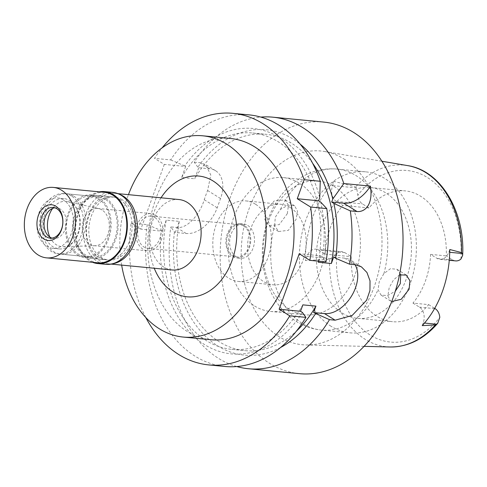 <?xml version="1.0" encoding="UTF-8"?>
<svg xmlns="http://www.w3.org/2000/svg" width="487" height="487" viewBox="0 0 487 487"><rect width="100%" height="100%" fill="white"/><g stroke="black" fill="none" stroke-linecap="round" stroke-linejoin="round"><path stroke-width="0.37" stroke-dasharray="2.44 1.83" d="M449.781 249.521L448.807 252.211A12.029 8.669 95.5 0 1 439.913 259.388A12.029 8.669 95.5 0 1 437.089 258.414L430.593 254.384A65.715 47.349 95.5 0 1 412.958 303.109L428.657 304.625A65.715 47.349 95.5 0 1 392.51 321.7A65.715 47.349 95.5 0 1 377.066 316.386A65.715 47.349 95.5 0 1 351.346 256.679L344.857 252.65A12.029 8.669 -84.5 0 0 342.026 251.676A12.029 8.669 -84.5 0 0 336.748 253.465L331.002 258.646L329.51 259.37L305.44 260.527L306.962 256.326A12.029 8.669 95.5 0 1 315.862 249.155A12.029 8.669 95.5 0 1 318.687 250.123L325.182 254.153A65.715 47.349 95.5 0 1 342.818 205.429L336.328 201.405A12.029 8.669 95.5 0 1 332.566 185.602L334.088 181.395L355.723 186.965L356.606 187.915L357.842 195.202A12.029 8.669 -84.5 0 0 362.492 203.925L368.988 207.955A65.715 47.349 95.5 0 1 405.129 190.88A65.715 47.349 95.5 0 1 420.573 196.194A65.715 47.349 95.5 0 1 446.293 255.9L452.788 259.924A12.029 8.669 -84.5 0 0 455.613 260.898M430.593 254.384L446.293 255.9M342.16 313.019A65.715 47.349 -84.5 0 0 357.61 318.334A65.715 47.349 -84.5 0 0 409.287 268.538A65.715 47.349 -84.5 0 0 385.674 192.828A65.715 47.349 -84.5 0 0 370.23 187.513A65.715 47.349 -84.5 0 0 318.547 237.309A65.715 47.349 -84.5 0 0 342.16 313.019M412.958 303.109L419.447 307.139A12.029 8.669 95.5 0 1 423.209 322.942L422.235 325.626M428.657 304.625L434.696 308.368M343.81 158.89A97.309 70.116 95.5 0 1 379.306 268.538A97.309 70.116 95.5 0 1 305.891 344.954A97.309 70.116 95.5 0 1 279.386 336.864A97.309 70.116 95.5 0 1 244.985 222.309A97.309 70.116 95.5 0 1 324.555 151.5A97.309 70.116 95.5 0 1 343.81 158.89M391.706 301.538L390.611 301.021L387.865 295.889L389.18 287.768L393.453 279.982L399.492 274.899M334.088 181.395A92.883 66.926 -84.5 0 0 305.44 260.527M287.324 213.635L288.45 205.392L285.224 199.968L274.522 200.632L265.415 211.011L264.812 219.54L268.934 225.554L279.258 224.629L287.324 213.635M325.182 254.153L351.346 256.679M368.988 207.955L342.818 205.429M331.099 326.302A80.879 58.276 95.5 0 1 302.031 233.121A80.879 58.276 95.5 0 1 365.64 171.832A80.879 58.276 95.5 0 1 384.651 178.376A80.879 58.276 95.5 0 1 413.713 271.557A80.879 58.276 95.5 0 1 350.11 332.846A80.879 58.276 95.5 0 1 331.099 326.302M400.716 274.443L396.966 269.268L390.495 268.666L383.908 273.584L379.251 281.614L378.064 289.735L380.98 295.043L387.579 295.621L395.316 291.159M334.027 186.411A67.23 48.444 95.5 0 1 358.188 263.863A67.23 48.444 95.5 0 1 305.319 314.815A67.23 48.444 95.5 0 1 289.515 309.373A67.23 48.444 95.5 0 1 265.354 231.915A67.23 48.444 95.5 0 1 318.224 180.969A67.23 48.444 95.5 0 1 334.027 186.411M274.601 225.566L275.338 217.165L280.445 209.422L288.079 205.143L294.55 205.751L297.46 211.005L296.187 219.132L288.401 230.314L278.564 231.526L274.601 225.566A80.879 58.276 -84.5 0 0 302.482 323.545A80.879 58.276 -84.5 0 0 321.487 330.083A80.879 58.276 -84.5 0 0 378.064 289.735M254.628 306.006A67.23 48.444 -84.5 0 0 270.425 311.449A67.23 48.444 -84.5 0 0 323.301 260.502A67.23 48.444 -84.5 0 0 299.14 183.045A67.23 48.444 -84.5 0 0 283.337 177.609A67.23 48.444 -84.5 0 0 230.467 228.555A67.23 48.444 -84.5 0 0 254.628 306.006M290.27 207.547A40.439 29.141 95.5 0 1 304.801 254.135A40.439 29.141 95.5 0 1 273 284.779A40.439 29.141 95.5 0 1 263.497 281.51A40.439 29.141 95.5 0 1 248.96 234.917A40.439 29.141 95.5 0 1 280.768 204.272A40.439 29.141 95.5 0 1 290.27 207.547M255.45 204.187A40.439 29.141 -84.5 0 0 245.947 200.918A40.439 29.141 -84.5 0 0 214.14 231.562A40.439 29.141 -84.5 0 0 228.677 278.15A40.439 29.141 -84.5 0 0 238.18 281.419A40.439 29.141 -84.5 0 0 269.981 250.775A40.439 29.141 -84.5 0 0 255.45 204.187M247.755 225.451A17.185 12.382 95.5 0 1 253.928 245.253A17.185 12.382 95.5 0 1 240.414 258.274A17.185 12.382 95.5 0 1 236.372 256.886A17.185 12.382 95.5 0 1 230.199 237.084A17.185 12.382 95.5 0 1 243.713 224.063A17.185 12.382 95.5 0 1 247.755 225.451M244.017 225.091A17.185 12.382 -84.5 0 0 239.981 223.697A17.185 12.382 -84.5 0 0 226.461 236.725A17.185 12.382 -84.5 0 0 232.64 256.527A17.185 12.382 -84.5 0 0 236.682 257.915A17.185 12.382 -84.5 0 0 250.196 244.894A17.185 12.382 -84.5 0 0 244.017 225.091M243.683 226.017A16.174 11.658 95.5 0 1 249.496 244.651A16.174 11.658 95.5 0 1 236.779 256.911A16.174 11.658 95.5 0 1 232.975 255.602A16.174 11.658 95.5 0 1 227.161 236.962A16.174 11.658 95.5 0 1 239.884 224.708A16.174 11.658 95.5 0 1 243.683 226.017M154.72 217.433A16.174 11.658 -84.5 0 0 150.915 216.125A16.174 11.658 -84.5 0 0 138.192 228.385A16.174 11.658 -84.5 0 0 144.006 247.019A16.174 11.658 -84.5 0 0 147.811 248.327A16.174 11.658 -84.5 0 0 160.533 236.067A16.174 11.658 -84.5 0 0 154.72 217.433M155.554 215.12A18.701 13.478 95.5 0 1 162.274 236.67A18.701 13.478 95.5 0 1 147.567 250.842A18.701 13.478 95.5 0 1 143.172 249.332A18.701 13.478 95.5 0 1 136.451 227.782A18.701 13.478 95.5 0 1 151.159 213.61A18.701 13.478 95.5 0 1 155.554 215.12M101.978 209.952A18.701 13.478 -84.5 0 0 98.794 208.637A18.701 13.478 -84.5 0 0 97.583 208.442A18.701 13.478 -84.5 0 0 82.875 222.614A18.701 13.478 -84.5 0 0 89.596 244.164A18.701 13.478 -84.5 0 0 93.991 245.673A18.701 13.478 -84.5 0 0 95.221 245.716A18.701 13.478 -84.5 0 0 108.869 230.674A18.701 13.478 -84.5 0 0 101.978 209.952M49.887 237.132A22.749 16.388 -84.5 0 0 56.352 244.784A22.749 16.388 -84.5 0 0 63.194 246.672A22.749 16.388 -84.5 0 0 79.795 228.379A22.749 16.388 -84.5 0 0 71.412 203.176A22.749 16.388 -84.5 0 0 67.541 201.575A22.749 16.388 -84.5 0 0 52.657 208.399M73.927 196.243A30.328 21.854 95.5 0 1 84.823 231.185A30.328 21.854 95.5 0 1 60.972 254.171A30.328 21.854 95.5 0 1 53.844 251.718A30.328 21.854 95.5 0 1 42.941 216.776A30.328 21.854 95.5 0 1 66.798 193.789A30.328 21.854 95.5 0 1 73.927 196.243M105.326 199.274A30.328 21.854 -84.5 0 0 98.197 196.821A30.328 21.854 -84.5 0 0 74.347 219.801A30.328 21.854 -84.5 0 0 85.243 254.744A30.328 21.854 -84.5 0 0 92.372 257.197A30.328 21.854 -84.5 0 0 116.223 234.217A30.328 21.854 -84.5 0 0 105.326 199.274M105.746 198.118A31.594 22.767 95.5 0 1 117.099 234.515A31.594 22.767 95.5 0 1 92.25 258.457A31.594 22.767 95.5 0 1 84.823 255.9A31.594 22.767 95.5 0 1 73.47 219.503A31.594 22.767 95.5 0 1 98.319 195.561A31.594 22.767 95.5 0 1 105.746 198.118M122.14 199.7A31.594 22.767 -84.5 0 0 114.713 197.144A31.594 22.767 -84.5 0 0 89.87 221.086A31.594 22.767 -84.5 0 0 101.223 257.483A31.594 22.767 -84.5 0 0 108.65 260.04A31.594 22.767 -84.5 0 0 133.493 236.098A31.594 22.767 -84.5 0 0 122.14 199.7M112.832 263.692A35.387 25.494 95.5 0 1 108.284 263.814A35.387 25.494 95.5 0 1 99.969 260.953A35.387 25.494 95.5 0 1 87.252 220.185A35.387 25.494 95.5 0 1 115.078 193.369A35.387 25.494 95.5 0 1 119.516 194.362M178.924 199.53A35.387 25.494 -84.5 0 0 151.098 226.345A35.387 25.494 -84.5 0 0 163.815 267.107A35.387 25.494 -84.5 0 0 172.13 269.968M161.033 197.801A60.662 43.708 -84.5 0 0 154.239 268.246M121.653 265.105A101.101 72.849 95.5 0 1 128.446 194.66M230.595 138.491A101.101 72.849 -84.5 0 0 151.086 215.102A101.101 72.849 -84.5 0 0 187.416 331.58A101.101 72.849 -84.5 0 0 211.175 339.756M319.728 197.716A113.221 81.579 -84.5 0 0 184.768 165.909L185.663 166.463L164.296 164.405L154.537 158.348A126.376 91.057 95.5 0 1 162.128 147.853M164.296 164.405L140.865 229.121L162.238 231.185L161.337 230.625A113.221 81.579 -84.5 0 0 206.482 345.752A113.221 81.579 -84.5 0 0 302.403 312.453M145.771 317.481A126.376 91.057 95.5 0 1 131.106 223.07L140.865 229.121M249.149 114.889A126.376 91.057 -84.5 0 0 170.663 159.906L154.537 158.348M184.768 165.909L170.663 159.906M185.663 166.463L181.663 177.512L194.745 178.778L198.745 167.723L197.85 167.169A113.221 81.579 95.5 0 1 300.217 144.189M302.847 304.862A108.68 78.31 95.5 0 1 231.818 349.368A108.68 78.31 95.5 0 1 166.237 220.13L179.319 221.396L175.32 232.445L186.223 233.498A30.328 19.815 121.8 0 0 217.196 207.779L220.544 198.532A30.328 19.815 121.8 0 0 215.595 170.736A30.328 19.815 121.8 0 0 209.647 168.776L198.745 167.723M166.237 220.13L162.238 231.185M131.106 223.07L147.238 224.623L161.337 230.625M147.238 224.623A126.376 91.057 -84.5 0 0 224.878 366.474M333.686 257.075L344.589 258.128A30.328 19.815 -58.2 0 1 350.53 260.088A30.328 19.815 -58.2 0 1 355.029 264.703M318.65 261.196L320.598 255.815L299.231 253.751M320.598 255.815L322.485 256.984A113.221 81.579 -84.5 0 0 320.781 202.148M325.992 261.903L322.485 256.984M181.663 177.512A108.68 78.31 95.5 0 1 252.692 133.006A108.68 78.31 95.5 0 1 318.273 262.237M312.636 163.291A108.68 78.31 -84.5 0 0 265.774 134.266A108.68 78.31 -84.5 0 0 194.745 178.778M197.85 167.169L194.234 162.177A126.376 91.057 95.5 0 1 260.825 117.093M194.234 162.177L199.889 162.725L205.569 164.521L210.798 175.003L207.596 190.502A126.376 91.057 95.5 0 0 204.248 199.749C200.023 214.14 187.197 229.298 176.464 227.441L170.803 226.899L174.425 231.885L175.32 232.445M323.733 122.085A126.376 91.057 -84.5 0 0 224.349 217.847A126.376 91.057 -84.5 0 0 269.761 363.442A126.376 91.057 -84.5 0 0 299.462 373.663M236.767 366.541A126.376 91.057 95.5 0 1 218.748 358.523A126.376 91.057 95.5 0 1 170.803 226.899M280.609 347.474A113.221 81.579 95.5 0 1 174.425 231.885M179.319 221.396A108.68 78.31 -84.5 0 0 244.906 350.628A108.68 78.31 -84.5 0 0 296.449 331.099M77.847 255.231A31.594 22.767 -84.5 0 0 85.274 257.781A31.594 22.767 -84.5 0 0 110.117 233.845A31.594 22.767 -84.5 0 0 98.764 197.442A31.594 22.767 -84.5 0 0 91.337 194.891A31.594 22.767 -84.5 0 0 66.494 218.827A31.594 22.767 -84.5 0 0 77.847 255.231M119.699 199.463A31.594 22.767 95.5 0 1 131.052 235.86A31.594 22.767 95.5 0 1 106.209 259.802A31.594 22.767 95.5 0 1 98.782 257.246A31.594 22.767 95.5 0 1 87.429 220.848A31.594 22.767 95.5 0 1 112.272 196.906A31.594 22.767 95.5 0 1 119.699 199.463M112.71 192.377A36.141 26.042 -84.5 0 0 84.288 219.771A36.141 26.042 -84.5 0 0 97.272 261.409A36.141 26.042 -84.5 0 0 105.77 264.331M92.536 262.292A36.141 26.042 95.5 0 1 89.249 260.636A36.141 26.042 95.5 0 1 75.588 222.626A36.141 26.042 95.5 0 1 99.33 191.854M104.614 192.359A35.387 25.494 -84.5 0 0 76.788 219.174A35.387 25.494 -84.5 0 0 89.498 259.942A35.387 25.494 -84.5 0 0 97.82 262.803M54.879 207.815A15.42 11.11 95.5 0 1 56.644 207.791A15.42 11.11 95.5 0 1 60.266 209.039A15.42 11.11 95.5 0 1 65.806 226.802A15.42 11.11 95.5 0 1 53.68 238.484A15.42 11.11 95.5 0 1 51.957 238.125M63.529 200.023A25.275 18.214 -84.5 0 0 57.588 197.984A25.275 18.214 -84.5 0 0 37.712 217.135A25.275 18.214 -84.5 0 0 46.795 246.252A25.275 18.214 -84.5 0 0 52.736 248.297A25.275 18.214 -84.5 0 0 72.612 229.146A25.275 18.214 -84.5 0 0 63.529 200.023M69.811 200.632A25.275 18.214 95.5 0 1 78.894 229.748A25.275 18.214 95.5 0 1 59.012 248.906A25.275 18.214 95.5 0 1 53.077 246.86A25.275 18.214 95.5 0 1 43.994 217.738A25.275 18.214 95.5 0 1 63.87 198.586A25.275 18.214 95.5 0 1 69.811 200.632M71.479 196.011A30.328 21.854 -84.5 0 0 64.351 193.558A30.328 21.854 -84.5 0 0 40.5 216.538A30.328 21.854 -84.5 0 0 51.403 251.481A30.328 21.854 -84.5 0 0 58.531 253.934A30.328 21.854 -84.5 0 0 82.382 230.954A30.328 21.854 -84.5 0 0 71.479 196.011M98.35 198.599A30.328 21.854 95.5 0 1 109.246 233.541A30.328 21.854 95.5 0 1 85.395 256.527A30.328 21.854 95.5 0 1 78.267 254.074A30.328 21.854 95.5 0 1 67.364 219.132A30.328 21.854 95.5 0 1 91.221 196.145A30.328 21.854 95.5 0 1 98.35 198.599M460.891 259.114A86.181 62.099 -84.5 0 0 427.349 177.475A86.181 62.099 -84.5 0 0 357.842 195.202M452.788 259.924L437.089 258.414M419.447 307.139L434.568 308.594M336.748 253.465A86.181 62.099 -84.5 0 0 370.29 335.099A86.181 62.099 -84.5 0 0 439.804 317.378M424.5 323.064L423.209 322.942M329.51 259.37A91.227 65.733 -84.5 0 0 365.305 339.396A91.227 65.733 -84.5 0 0 390.16 346.981M407.656 165.61A91.227 65.733 -84.5 0 0 355.723 186.965M344.857 252.65L318.687 250.123M306.962 256.326L331.002 258.646M383.908 273.584A80.879 58.276 -84.5 0 0 356.027 175.612A80.879 58.276 -84.5 0 0 337.022 169.074A80.879 58.276 -84.5 0 0 280.445 209.422M199.889 162.725L209.647 168.776M220.544 198.532L207.596 190.502M204.248 199.749L217.196 207.779M186.223 233.498L176.464 227.441M344.589 258.128L355.224 264.721M336.328 201.405L362.492 203.925M356.606 187.915L332.566 185.602M448.807 252.211L449.738 252.303M357.61 318.334L392.51 321.7M364.051 346.354L305.891 344.954M381.905 161.24L324.555 151.5M370.23 187.513L405.129 190.88M315.862 249.155L342.026 251.676M365.64 171.832L337.022 169.074C324.689 168.015 313.08 170.578 302.19 176.757L291.536 184.293C282.387 192.298 275.295 202.172 270.255 213.915C266.249 223.265 263.759 233.109 262.785 243.433C259.693 274.394 271.996 306.506 296.534 321.578C304.223 326.345 312.538 329.182 321.487 330.083L350.11 332.846M390.611 301.021L380.98 295.043M406.292 275.058L396.966 269.268M278.564 231.526L268.934 225.554M294.55 205.751L285.224 199.968M283.337 177.609L318.224 180.969M270.425 311.449L305.319 314.815M245.947 200.918L280.768 204.272M238.18 281.419L273 284.779M239.981 223.697L243.713 224.063M236.682 257.915L240.414 258.274M150.915 216.125L239.884 224.708M147.811 248.327L236.779 256.911M97.583 208.442L151.159 213.61M93.991 245.673L147.567 250.842M95.221 245.716L63.194 246.672M98.794 208.637L67.541 201.575M66.798 193.789L98.197 196.821M60.972 254.171L92.372 257.197M98.319 195.561L114.713 197.144M92.25 258.457L108.65 260.04M115.078 193.369L117.921 193.643M108.284 263.814L111.127 264.088M252.692 133.006L265.774 134.266M215.595 170.736L205.569 164.521M361.281 266.754L350.53 260.088M231.818 349.368L244.906 350.628M439.913 259.388L449.276 260.289M85.274 257.781L106.209 259.802M91.337 194.891L112.272 196.906M53.15 207.456L56.644 207.791M50.191 238.149L53.68 238.484M52.736 248.297L59.012 248.906M57.588 197.984L63.87 198.586M58.531 253.934L85.395 256.527M64.351 193.558L91.221 196.145"/><path stroke-width="0.73" d="M449.276 260.289L455.613 260.898A12.029 8.669 -84.5 0 0 460.891 259.114L462.65 255.419L462.382 253.52L461.499 252.57L449.781 249.521A92.128 66.384 -84.5 0 1 422.235 325.626L435.287 324.969L437.722 323.307L439.804 317.378A12.029 8.669 -84.5 0 0 435.147 308.648L434.696 308.368M399.492 274.899L406.292 275.058L409.908 280.707L409.135 289.181L401.227 299.298L391.706 301.538M395.316 291.159L400.271 283.684L400.716 274.443M52.657 208.399A22.749 16.388 -84.5 0 0 49.887 237.132M119.516 194.362A35.387 25.494 95.5 0 1 123.394 196.231A35.387 25.494 95.5 0 1 136.695 233.918A35.387 25.494 95.5 0 1 112.832 263.692M111.127 264.088L172.13 269.968A35.387 25.494 -84.5 0 0 199.962 243.159A35.387 25.494 -84.5 0 0 187.245 202.391A35.387 25.494 -84.5 0 0 178.924 199.53L117.921 193.643M154.239 268.246A60.662 43.708 -84.5 0 0 172.891 291.908A60.662 43.708 -84.5 0 0 232.007 260.642A60.662 43.708 -84.5 0 0 213.056 180.957A60.662 43.708 -84.5 0 0 161.033 197.801M128.446 194.66A101.101 72.849 95.5 0 1 202.683 135.8A101.101 72.849 95.5 0 1 226.443 143.975A101.101 72.849 95.5 0 1 262.773 260.454A101.101 72.849 95.5 0 1 183.264 337.065A101.101 72.849 95.5 0 1 159.505 328.889A101.101 72.849 95.5 0 1 121.653 265.105M183.264 337.065L211.175 339.756A101.101 72.849 -84.5 0 0 290.684 263.144A101.101 72.849 -84.5 0 0 254.354 146.672A101.101 72.849 -84.5 0 0 230.595 138.491L202.683 135.8M162.128 147.853A126.376 91.057 95.5 0 1 233.017 113.337A126.376 91.057 95.5 0 1 304.125 179.715L297.24 198.739L310.627 207.042A126.376 91.057 95.5 0 1 309.866 260.35L299.231 253.751L279.148 309.227L289.783 315.82A126.376 91.057 95.5 0 1 208.753 364.915A126.376 91.057 95.5 0 1 145.771 317.481M297.24 198.739L318.608 200.802L320.781 202.148L326.753 208.6A126.376 91.057 -84.5 0 1 325.992 261.903L309.866 260.35M304.125 179.715L320.251 181.274L319.728 197.716L318.608 200.802M320.251 181.274A126.376 91.057 -84.5 0 0 249.149 114.889L233.017 113.337M289.783 315.82L305.909 317.378A126.376 91.057 -84.5 0 1 224.878 366.474L208.753 364.915M279.148 309.227L300.522 311.284L302.403 312.453L305.909 317.378M300.522 311.284L302.847 304.862L315.929 306.122L313.604 312.551L324.506 313.598A30.328 19.815 -58.2 0 0 351.31 296.419A30.328 19.815 -58.2 0 0 355.029 264.703M318.65 261.196L318.273 262.237L331.361 263.504L333.686 257.075L335.567 258.244A113.221 81.579 95.5 0 0 333.863 203.414L331.69 202.062L343.658 203.219A30.328 19.815 -58.2 0 0 370.412 186.113L343.822 183.544L332.81 198.976L331.69 202.062M310.627 207.042L326.753 208.6M331.361 263.504A108.68 78.31 -84.5 0 0 312.636 163.291M300.217 144.189A113.221 81.579 95.5 0 1 332.81 198.976M260.825 117.093A126.376 91.057 95.5 0 1 272.714 117.166A126.376 91.057 95.5 0 1 302.415 127.387A126.376 91.057 95.5 0 1 343.822 183.544M313.604 312.551L329.48 319.649A126.376 91.057 95.5 0 1 248.449 368.744L299.462 373.663A126.376 91.057 -84.5 0 0 398.847 277.9A126.376 91.057 -84.5 0 0 353.434 132.306A126.376 91.057 -84.5 0 0 323.733 122.085L272.714 117.166M315.485 313.713A113.221 81.579 95.5 0 1 280.609 347.474M296.449 331.099A108.68 78.31 -84.5 0 0 315.929 306.122M329.48 319.649L335.141 320.196L324.506 313.598M370.412 186.113C373.359 204.771 364.897 212.295 357.038 211.522L350.317 210.871A126.376 91.057 95.5 0 1 349.563 264.179L355.224 264.721L361.397 266.827L366.942 272.489L370.023 280.847L369.943 290.526L366.62 300.205L352.107 315.515L335.141 320.196M248.449 368.744A126.376 91.057 95.5 0 1 236.767 366.541M349.563 264.179L335.567 258.244M350.317 210.871L333.863 203.414M97.747 263.558L105.77 264.331A36.141 26.042 -84.5 0 0 134.193 236.944A36.141 26.042 -84.5 0 0 121.202 195.305A36.141 26.042 -84.5 0 0 112.71 192.377L104.687 191.604A36.141 26.042 95.5 0 1 113.179 194.532A36.141 26.042 95.5 0 1 126.17 236.171A36.141 26.042 95.5 0 1 97.747 263.558A36.141 26.042 95.5 0 1 92.536 262.292M99.33 191.854A36.141 26.042 95.5 0 1 104.687 191.604M46.533 257.854L97.82 262.803A35.387 25.494 -84.5 0 0 125.646 235.988A35.387 25.494 -84.5 0 0 112.929 195.22A35.387 25.494 -84.5 0 0 104.614 192.359L53.326 187.416A35.387 25.494 95.5 0 1 61.642 190.277A35.387 25.494 95.5 0 1 74.359 231.039A35.387 25.494 95.5 0 1 46.533 257.854A35.387 25.494 95.5 0 1 38.217 254.993A35.387 25.494 95.5 0 1 25.501 214.225A35.387 25.494 95.5 0 1 53.326 187.416M55.871 206.226A17.946 12.93 -84.5 0 0 38.382 215.473A17.946 12.93 -84.5 0 0 43.988 239.044A17.946 12.93 -84.5 0 0 61.478 229.797A17.946 12.93 -84.5 0 0 55.871 206.226M46.569 236.901A15.42 11.11 -84.5 0 0 50.191 238.149A15.42 11.11 -84.5 0 0 62.318 226.467A15.42 11.11 -84.5 0 0 56.778 208.704A15.42 11.11 -84.5 0 0 53.15 207.456A15.42 11.11 -84.5 0 0 41.03 219.138A15.42 11.11 -84.5 0 0 46.569 236.901M51.957 238.125A15.42 11.11 95.5 0 1 50.058 237.236A15.42 11.11 95.5 0 1 44.287 220.672A15.42 11.11 95.5 0 1 54.879 207.815M434.568 308.594L435.147 308.648M436.778 324.251L424.5 323.064M437.722 323.307C423.952 339.122 408.1 347.012 390.16 346.981A91.227 65.733 -84.5 0 0 435.287 324.969M461.499 252.57A91.227 65.733 -84.5 0 0 425.705 172.538A91.227 65.733 -84.5 0 0 407.656 165.61L381.905 161.24M357.038 211.522L343.658 203.219M449.738 252.303L462.382 253.52M390.16 346.981L364.051 346.354M407.656 165.61C440.796 170.48 465.055 211.516 462.65 255.419"/></g></svg>
